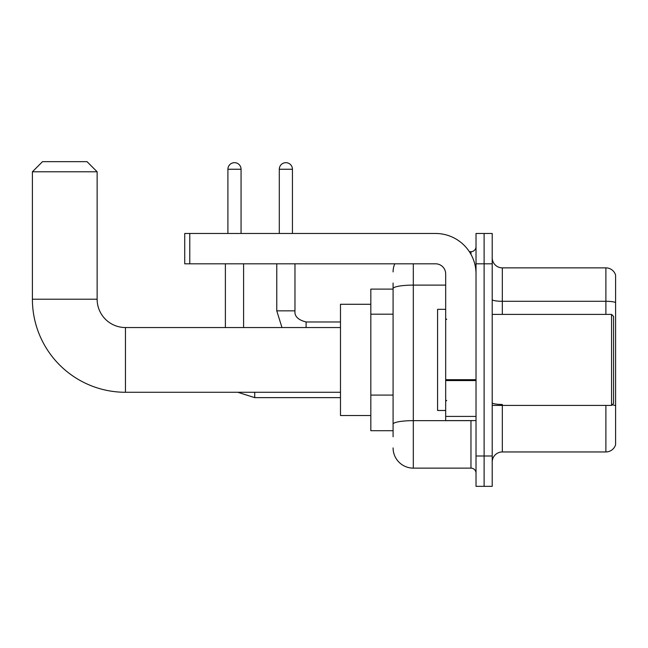 <?xml version="1.0" encoding="UTF-8"?>
<svg xmlns="http://www.w3.org/2000/svg" width="648" height="648" viewBox="0 0 648 648"><rect width="100%" height="100%" fill="white"/><g stroke="black" fill="none" stroke-linecap="round" stroke-linejoin="round"><path stroke-width="0.97" d="M393.085 308.108L393.085 283.038L393.085 289.105L370.826 289.105L370.826 430.709L393.085 430.709M393.085 436.776L393.085 283.038M476.021 455.998L476.021 486.34L484.113 486.34L484.113 455.998L484.113 486.34L492.205 486.34L492.205 455.998L484.113 455.998L484.113 263.817L484.113 455.998L476.021 455.998L476.021 263.817L484.113 263.817L484.113 233.474L484.113 263.817L492.205 263.817L492.205 455.998M492.205 263.817L492.205 233.474L476.021 233.474L476.021 263.817M413.311 263.817L413.311 468.131L470.966 468.131L470.966 420.593M469.355 251.683L470.966 251.683A5.054 5.054 0 0 0 476.021 246.621M393.085 427.672L393.085 401.161M476.021 473.186A5.054 5.054 0 0 0 470.966 468.131M393.085 271.909A20.226 20.226 0 0 1 394.77 263.817M413.311 468.131A20.226 20.226 0 0 1 393.085 447.906M492.205 462.065A10.117 10.117 0 0 1 502.322 451.948L605.888 451.948L605.888 405.421M615.6 275.149A10.117 10.117 0 0 0 605.888 267.867A10.117 10.117 0 0 1 615.6 275.149L615.6 444.666A10.117 10.117 0 0 1 605.888 451.948M612.133 404.838A10.117 1.758 180 0 1 615.6 405.729L615.6 302.559A10.117 1.758 180 0 0 605.888 301.296L605.888 267.867L502.322 267.867A10.117 10.117 0 0 1 492.205 257.75A10.117 10.117 0 0 0 502.322 267.867L502.322 314.393M340.484 392.275L125.453 392.275A93.053 93.053 0 0 1 32.4 299.222L32.4 171.777L42.517 161.66L87.018 161.66L97.135 171.777L32.4 171.777M125.453 392.275L125.453 327.54A28.318 28.318 0 0 1 97.135 299.222L97.135 171.777M370.826 304.276L340.484 304.276L340.484 415.538L370.826 415.538M227.91 233.474L227.91 169.25A6.577 6.577 0 0 1 234.487 162.672A6.577 6.577 0 0 1 241.064 169.25L241.064 233.474M243.591 327.54L243.591 263.817M225.383 327.54L225.383 263.817M279.296 233.474L279.296 169.25A6.577 6.577 0 0 1 285.865 162.672A6.577 6.577 0 0 1 292.442 169.25L292.442 233.474M476.021 420.593L445.678 420.593L445.678 379.696L476.021 379.696M476.021 273.934A40.46 40.46 0 0 0 435.561 233.474L189.783 233.474L189.783 263.817L435.561 263.817A10.117 10.117 0 0 1 445.678 273.934L445.678 379.696M189.783 263.817L184.721 263.817L184.721 233.474L189.783 233.474M611.558 314.393L613.575 316.41L613.575 403.396L611.558 405.421L611.558 314.393L492.205 314.393M445.678 309.331L437.586 309.331L437.586 410.476L445.678 410.476M393.085 314.183L370.826 314.183M393.085 395.094L370.826 395.094M472.716 420.593A5.054 0.875 0 0 1 470.966 420.649L413.311 420.649A20.226 3.515 180 0 0 393.085 424.156M393.085 288.627A20.226 3.515 180 0 1 413.311 285.112L445.678 285.112M470.966 254.348L470.966 251.683M502.322 405.421L502.322 451.948M605.888 314.393L605.888 301.296L502.322 301.296A10.117 1.758 0 0 1 492.205 299.538M502.322 404.465A10.117 1.758 0 0 1 492.205 402.708M32.4 299.222L97.135 299.222M340.484 397.637L254.713 397.637L237.816 392.275L254.713 397.637L254.713 392.275M227.91 169.25L241.064 169.25M281.977 327.54L276.769 310.854L281.977 327.54L276.769 310.854L294.953 310.854C294.362 316.248 298.072 319.958 306.099 321.975L306.099 327.54M279.296 169.25L292.442 169.25M476.021 380.57L445.678 380.57M445.678 416.413L476.021 416.413M340.484 327.54L125.453 327.54M294.97 310.854C294.362 316.248 298.072 319.958 306.099 321.975C298.072 319.958 294.362 316.248 294.97 310.854L294.97 263.817M340.484 321.975L306.099 321.975M276.769 310.854L276.769 263.817M492.205 405.421L611.558 405.421M446.691 319.448L445.678 318.435M446.691 400.367L445.678 401.379"/></g></svg>
